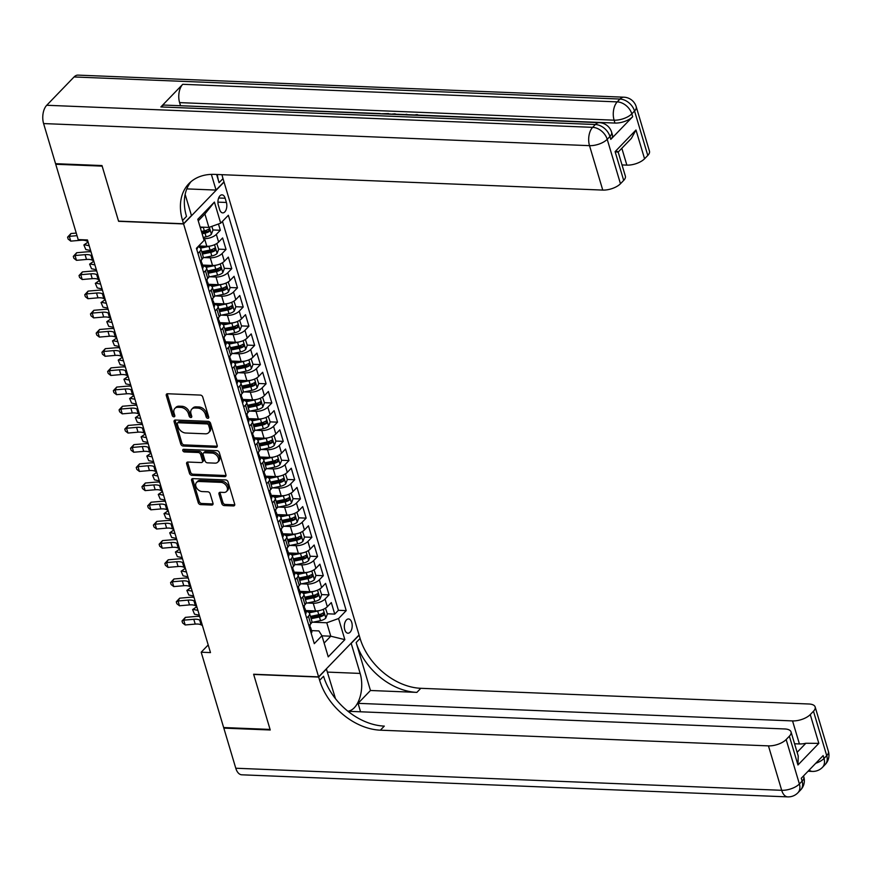 <?xml version="1.0" encoding="UTF-8"?>
<svg xmlns="http://www.w3.org/2000/svg" width="872" height="872" viewBox="0 0 872 872"><rect width="100%" height="100%" fill="white"/><g stroke="black" fill="none" stroke-linecap="round" stroke-linejoin="round"><path stroke-width="1.31" d="M207.83 418.32A1.537 1.09 -136 0 0 208.713 417.056L202.751 397.043A2.191 1.548 -136 0 0 200.364 395.081L167.555 393.752A2.191 1.548 -136 0 0 166.541 394.122A2.191 1.548 -136 0 0 166.301 395.561L172.264 415.584A1.537 1.09 -136 0 0 174.814 415.682L174.04 413.088A6.998 4.96 -136 0 1 174.836 408.467A6.998 4.96 -136 0 1 178.084 407.3L180.809 407.409A6.998 4.96 -136 0 1 188.439 413.677L189.213 416.271A1.537 1.09 -136 0 0 191.764 416.369L190.99 413.775A6.998 4.96 -136 0 1 191.786 409.153A6.998 4.96 -136 0 1 195.034 407.987L197.759 408.096A6.998 4.96 -136 0 1 205.389 414.363L206.163 416.947A1.537 1.09 -136 0 0 207.83 418.32M351.754 622.466A7.139 3.946 92.3 0 0 348.538 618.957A7.139 3.946 92.3 0 0 344.952 622.477A7.139 3.946 92.3 0 0 344.756 629.704A7.139 3.946 92.3 0 0 347.961 633.214A7.139 3.946 92.3 0 0 351.558 629.693A7.139 3.946 92.3 0 0 351.754 622.466M221.826 503.613A2.191 1.548 -136 0 0 224.213 505.575L233.413 505.945A2.191 1.548 -136 0 0 234.426 505.586A2.191 1.548 -136 0 0 234.677 504.136L228.05 481.9A2.191 1.548 -136 0 0 225.663 479.949L192.854 478.619A2.191 1.548 -136 0 0 191.84 478.979A2.191 1.548 -136 0 0 191.6 480.428L198.227 502.664A2.191 1.548 -136 0 0 200.604 504.615L211.722 505.062A2.191 1.548 -136 0 0 212.735 504.703A2.191 1.548 -136 0 0 212.986 503.253L210.152 493.748A2.191 1.548 -136 0 0 207.765 491.786L202.25 491.568A5.853 4.142 -136 0 1 196.647 488.004A5.853 4.142 -136 0 1 196.538 482.456A5.853 4.142 -136 0 1 199.252 481.486L220.845 482.358A5.853 4.142 -136 0 1 226.458 485.922A5.853 4.142 -136 0 1 226.556 491.459A5.853 4.142 -136 0 1 223.853 492.44L220.256 492.288A2.191 1.548 -136 0 0 219.243 492.658A2.191 1.548 -136 0 0 218.992 494.097L221.826 503.613L222.916 502.479A2.191 1.548 -136 0 0 225.303 504.441L234.503 504.812A2.191 1.548 -136 0 0 234.753 504.801M253.621 674.241L270.069 729.417L223.646 727.542L201.192 652.212L210.479 652.594L87.473 239.964L78.186 239.593L55.732 164.263L102.155 166.138L118.603 221.314L183.589 223.941L318.607 676.868L253.621 674.241M215.951 447.358A2.191 1.548 -136 0 0 216.965 446.998A2.191 1.548 -136 0 0 217.215 445.548L210.588 423.323A2.191 1.548 -136 0 0 208.201 421.361L175.392 420.032A2.191 1.548 -136 0 0 174.378 420.402A2.191 1.548 -136 0 0 174.128 421.841L180.755 444.077A2.191 1.548 -136 0 0 183.142 446.028L215.951 447.358L217.041 446.224A2.191 1.548 -136 0 0 217.292 446.213M219.319 452.612L225.946 474.837A2.191 1.548 -136 0 1 225.695 476.286A2.191 1.548 -136 0 1 224.682 476.646L191.873 475.327A2.191 1.548 -136 0 1 189.486 473.365L186.652 463.85A2.191 1.548 -136 0 1 186.902 462.411A2.191 1.548 -136 0 1 187.916 462.04L201.225 462.585A2.191 1.548 -136 0 0 202.239 462.215A2.191 1.548 -136 0 0 202.478 460.776L200.604 454.465A2.191 1.548 -136 0 0 198.216 452.503L184.363 451.947A1.537 1.09 -136 0 1 183.578 449.309L216.932 450.65A2.191 1.548 -136 0 1 219.319 452.612M327.349 613.79L334.75 614.095L331.316 602.574L327.327 606.705L325.038 599.031A8.916 3.924 163.4 0 1 313.244 603.261L307.217 603.01M321.626 594.595L329.027 594.9L325.605 583.39L321.605 587.521L319.326 579.836A8.916 3.924 163.4 0 1 307.522 584.066L301.494 583.826M315.904 575.411L323.316 575.705L319.882 564.195L315.893 568.326L313.604 560.652A8.916 3.924 163.4 0 1 301.799 564.871L295.772 564.631M310.181 556.216L317.593 556.521L314.16 545L310.17 549.131L307.881 541.458A8.916 3.924 163.4 0 1 296.077 545.687L290.049 545.436M304.459 537.021L311.871 537.326L308.437 525.805L304.448 529.936L302.159 522.263A8.916 3.924 163.4 0 1 290.354 526.492L284.327 526.252M298.736 517.837L306.148 518.132L302.715 506.621L298.725 510.752L296.436 503.068A8.916 3.924 163.4 0 1 284.632 507.297L278.604 507.057M293.025 498.642L300.426 498.937L296.992 487.426L293.003 491.557L290.714 483.884A8.916 3.924 163.4 0 1 278.909 488.113L272.882 487.862M287.302 479.447L294.703 479.753L291.27 468.231L287.28 472.362L284.991 464.689A8.916 3.924 163.4 0 1 273.198 468.918L267.159 468.667M281.58 460.253L288.981 460.558L285.547 449.047L281.558 453.178L279.269 445.494A8.916 3.924 163.4 0 1 267.475 449.723L261.437 449.483M275.857 441.069L283.258 441.363L279.825 429.852L275.835 433.983L273.546 426.31A8.916 3.924 163.4 0 1 261.753 430.528L255.714 430.288M270.135 421.874L277.536 422.168L274.113 410.658L270.113 414.789L267.824 407.115A8.916 3.924 163.4 0 1 256.03 411.344L250.002 411.094M264.412 402.679L271.824 402.984L268.391 391.463L264.401 395.594L262.112 387.92A8.916 3.924 163.4 0 1 250.308 392.149L244.28 391.91M258.69 383.495L266.102 383.789L262.668 372.279L258.679 376.41L256.39 368.725A8.916 3.924 163.4 0 1 244.585 372.954L238.557 372.715M252.967 364.3L260.379 364.594L256.946 353.084L252.956 357.215L250.667 349.541A8.916 3.924 163.4 0 1 238.863 353.77L232.835 353.52M247.245 345.105L254.657 345.41L251.223 333.889L247.234 338.02L244.945 330.346A8.916 3.924 163.4 0 1 233.14 334.576L227.112 334.325M241.533 325.91L248.934 326.215L245.501 314.694L241.511 318.836L239.222 311.151A8.916 3.924 163.4 0 1 227.418 315.381L221.39 315.141M235.811 306.726L243.212 307.02L239.778 295.51L235.789 299.641L233.5 291.967A8.916 3.924 163.4 0 1 221.706 296.186L215.667 295.946M230.088 287.531L237.489 287.825L234.056 276.315L230.066 280.446L227.777 272.773A8.916 3.924 163.4 0 1 215.984 277.002L209.945 276.751M224.366 268.336L231.767 268.641L228.333 257.12L224.344 261.251L222.055 253.578A8.916 3.924 163.4 0 1 210.261 257.807L204.222 257.567M218.643 249.152L226.044 249.447L222.611 237.936L218.621 242.067A8.916 3.924 163.4 0 1 206.828 246.296L198.707 245.959M327.327 606.705A8.916 3.924 -16.6 0 1 315.533 610.934L305.582 610.531M321.605 587.521A8.916 3.924 -16.6 0 1 309.811 591.739L299.859 591.336M315.893 568.326A8.916 3.924 -16.6 0 1 304.088 572.555L294.137 572.152M310.17 549.131A8.916 3.924 -16.6 0 1 298.366 553.36L288.414 552.957M304.448 529.936A8.916 3.924 -16.6 0 1 292.643 534.165L282.692 533.762M298.725 510.752A8.916 3.924 -16.6 0 1 286.921 514.981L276.969 514.578M293.003 491.557A8.916 3.924 -16.6 0 1 281.198 495.787L271.247 495.383M287.28 472.362A8.916 3.924 -16.6 0 1 275.487 476.592L265.524 476.188M281.558 453.178A8.916 3.924 -16.6 0 1 269.764 457.397L259.802 456.993M275.835 433.983A8.916 3.924 -16.6 0 1 264.042 438.213L254.079 437.809M270.113 414.789A8.916 3.924 -16.6 0 1 258.319 419.018L248.367 418.615M264.401 395.594A8.916 3.924 -16.6 0 1 252.597 399.823L242.645 399.42M258.679 376.41A8.916 3.924 -16.6 0 1 246.874 380.639L236.922 380.236M252.956 357.215A8.916 3.924 -16.6 0 1 241.152 361.444L231.2 361.041M247.234 338.02A8.916 3.924 -16.6 0 1 235.429 342.249L225.477 341.846M241.511 318.836A8.916 3.924 -16.6 0 1 229.707 323.054L219.755 322.651M235.789 299.641A8.916 3.924 -16.6 0 1 223.995 303.87L214.032 303.467M230.066 280.446A8.916 3.924 -16.6 0 1 218.273 284.675L208.31 284.272M224.344 261.251A8.916 3.924 -16.6 0 1 212.55 265.48L202.587 265.077M218.36 205.269L219.624 209.487A6.911 3.815 92.3 0 0 222.731 212.888A6.911 3.815 92.3 0 0 226.208 209.465A6.911 3.815 92.3 0 0 226.404 202.468L225.14 198.249A6.911 3.815 92.3 0 0 222.033 194.848A6.911 3.815 92.3 0 0 218.556 198.26A6.911 3.815 92.3 0 0 218.36 205.269M183.589 223.941L224.039 182.063L359.057 634.99L318.607 676.868M334.75 614.095L338.412 610.302L346.217 610.618L228.355 215.264L220.703 223.188L208.899 227.418L200.113 227.058M346.217 610.618L338.565 618.542L344.854 639.645L328.243 656.856L321.942 635.743L314.291 643.667L196.429 248.313L204.092 240.389L197.791 219.286L214.414 202.075L220.703 223.188M212.921 229.957L220.333 230.252L216.332 234.383A8.916 3.924 163.4 0 1 204.539 238.612L203.547 238.579M197.824 246.874A8.916 3.924 163.4 0 1 200.843 248.749L203.132 256.423A8.916 3.924 163.4 0 1 202.01 259.267L200.244 261.099M200.843 248.749A8.916 3.924 163.4 0 1 199.721 251.594L197.955 253.425M308.95 625.747L310.715 623.916A8.916 3.924 -16.6 0 0 311.838 621.071L309.549 613.387A8.916 3.924 163.4 0 1 308.426 616.242L306.661 618.063M303.227 606.552L304.993 604.721A8.916 3.924 -16.6 0 0 306.116 601.876L303.827 594.203A8.916 3.924 163.4 0 1 302.704 597.048L300.938 598.879M297.505 587.357L299.27 585.526A8.916 3.924 -16.6 0 0 300.393 582.681L298.104 575.008A8.916 3.924 163.4 0 1 296.981 577.853L295.216 579.684M291.782 568.163L293.548 566.342A8.916 3.924 -16.6 0 0 294.671 563.486L292.382 555.813A8.916 3.924 163.4 0 1 291.259 558.658L289.493 560.489M286.06 548.979L287.825 547.147A8.916 3.924 -16.6 0 0 288.948 544.302L286.659 536.618A8.916 3.924 163.4 0 1 285.536 539.474L283.771 541.294M280.348 529.784L282.103 527.952A8.916 3.924 -16.6 0 0 283.226 525.108L280.937 517.434A8.916 3.924 163.4 0 1 279.814 520.279L278.059 522.11M274.625 510.589L276.391 508.768A8.916 3.924 -16.6 0 0 277.503 505.913L275.214 498.239A8.916 3.924 163.4 0 1 274.102 501.084L272.337 502.915M268.903 491.394L270.669 489.574A8.916 3.924 -16.6 0 0 271.781 486.729L269.492 479.044A8.916 3.924 163.4 0 1 268.38 481.9L266.614 483.72M263.18 472.21L264.946 470.379A8.916 3.924 -16.6 0 0 266.058 467.534L263.769 459.86A8.916 3.924 163.4 0 1 262.657 462.705L260.892 464.525M257.458 453.015L259.224 451.184A8.916 3.924 -16.6 0 0 260.346 448.339L258.058 440.665A8.916 3.924 163.4 0 1 256.935 443.51L255.169 445.341M251.736 433.82L253.501 432A8.916 3.924 -16.6 0 0 254.624 429.144L252.335 421.47A8.916 3.924 163.4 0 1 251.212 424.315L249.447 426.146M246.013 414.636L247.779 412.805A8.916 3.924 -16.6 0 0 248.901 409.96L246.613 402.275A8.916 3.924 163.4 0 1 245.49 405.131L243.724 406.952M240.291 395.441L242.056 393.61A8.916 3.924 -16.6 0 0 243.179 390.765L240.89 383.091A8.916 3.924 163.4 0 1 239.767 385.936L238.002 387.768M234.568 376.246L236.334 374.426A8.916 3.924 -16.6 0 0 237.457 371.57L235.168 363.897A8.916 3.924 163.4 0 1 234.045 366.741L232.279 368.573M228.846 357.051L230.611 355.231A8.916 3.924 -16.6 0 0 231.734 352.386L229.445 344.702A8.916 3.924 163.4 0 1 228.322 347.557L226.567 349.378M223.134 337.867L224.9 336.036A8.916 3.924 -16.6 0 0 226.012 333.191L223.723 325.518A8.916 3.924 163.4 0 1 222.611 328.363L220.845 330.183M217.411 318.672L219.177 316.841A8.916 3.924 -16.6 0 0 220.289 313.996L218 306.323A8.916 3.924 163.4 0 1 216.888 309.168L215.122 310.999M211.689 299.478L213.455 297.657A8.916 3.924 -16.6 0 0 214.567 294.801L212.278 287.128A8.916 3.924 163.4 0 1 211.166 289.973L209.4 291.804M205.966 280.293L207.732 278.462A8.916 3.924 -16.6 0 0 208.844 275.617L206.566 267.933A8.916 3.924 163.4 0 1 205.443 270.789L203.677 272.609M226.044 249.447L222.055 253.578M231.767 268.641L227.777 272.773M237.489 287.825L233.5 291.967M243.212 307.02L239.222 311.151M248.934 326.215L244.945 330.346M254.657 345.41L250.667 349.541M260.379 364.594L256.39 368.725M266.102 383.789L262.112 387.92M271.824 402.984L267.824 407.115M277.536 422.168L273.546 426.31M283.258 441.363L279.269 445.494M288.981 460.558L284.991 464.689M294.703 479.753L290.714 483.884M300.426 498.937L296.436 503.068M306.148 518.132L302.159 522.263M311.871 537.326L307.881 541.458M317.593 556.521L313.604 560.652M323.316 575.705L319.326 579.836M329.027 594.9L325.038 599.031M338.412 610.302L222.469 221.357M220.333 230.252L218.458 223.995M321.975 635.841L330.771 636.2L326.76 622.772L312.928 622.205M208.899 227.418L204.898 213.978L198.26 220.856M56.255 163.718L55.732 164.263M208.201 644.953L201.192 652.212M324.133 643.078L330.771 636.2L344.854 639.645M311.566 630.62L318.89 630.914L321.942 635.743M202.86 265.982A8.916 3.924 163.4 0 1 206.566 267.933M208.582 285.177A8.916 3.924 163.4 0 1 212.278 287.128M214.305 304.372A8.916 3.924 163.4 0 1 218 306.323M220.027 323.567A8.916 3.924 163.4 0 1 223.723 325.518M225.75 342.75A8.916 3.924 163.4 0 1 229.445 344.702M231.472 361.945A8.916 3.924 163.4 0 1 235.168 363.897M237.195 381.14A8.916 3.924 163.4 0 1 240.89 383.091M242.907 400.324A8.916 3.924 163.4 0 1 246.613 402.275M248.629 419.519A8.916 3.924 163.4 0 1 252.335 421.47M254.352 438.714A8.916 3.924 163.4 0 1 258.058 440.665M260.074 457.909A8.916 3.924 163.4 0 1 263.769 459.86M265.797 477.093A8.916 3.924 163.4 0 1 269.492 479.044M271.519 496.288A8.916 3.924 163.4 0 1 275.214 498.239M277.242 515.483A8.916 3.924 163.4 0 1 280.937 517.434M282.964 534.667A8.916 3.924 163.4 0 1 286.659 536.618M288.687 553.862A8.916 3.924 163.4 0 1 292.382 555.813M294.398 573.057A8.916 3.924 163.4 0 1 298.104 575.008M300.121 592.252A8.916 3.924 163.4 0 1 303.827 594.203M305.843 611.436A8.916 3.924 163.4 0 1 309.549 613.387M326.76 622.772L338.565 618.542M204.898 213.978L214.414 202.075M208.746 417.165A1.537 1.09 -136 0 1 207.253 415.824L206.49 413.23A6.998 4.96 -136 0 0 198.86 406.962L197.759 408.096M191.786 409.153L192.886 408.02A6.998 4.96 -136 0 1 196.124 406.853L198.86 406.962M174.836 408.467L175.937 407.333A6.998 4.96 -136 0 1 179.174 406.167L181.91 406.276A6.998 4.96 -136 0 1 189.54 412.543L190.303 415.137A1.537 1.09 -136 0 0 191.796 416.489M167.315 393.763A2.191 1.548 -136 0 0 167.391 394.438L173.354 414.451A1.537 1.09 -136 0 0 174.847 415.802M175.141 420.042A2.191 1.548 -136 0 0 175.228 420.707L181.856 442.943A2.191 1.548 -136 0 0 184.232 444.894L217.041 446.224M208.648 425.285A1.537 1.09 -136 0 0 206.98 423.912L178.182 422.757A1.537 1.09 -136 0 0 177.299 424.021L178.117 426.746A6.998 4.96 -136 0 0 185.747 433.013L205.432 433.809A6.998 4.96 -136 0 0 208.67 432.643A6.998 4.96 -136 0 0 209.465 428.021L208.648 425.285L209.738 424.152A1.537 1.09 -136 0 0 208.07 422.789L206.98 423.912M177.474 423.007L178.564 421.874A1.537 1.09 -136 0 1 179.272 421.623L208.07 422.789M208.67 432.643L209.76 431.52A6.998 4.96 -136 0 0 210.555 426.888L209.465 428.021M209.738 424.152L210.555 426.888M187.665 462.051A2.191 1.548 -136 0 0 187.753 462.716L190.587 472.232A2.191 1.548 -136 0 0 192.963 474.194L225.772 475.523A2.191 1.548 -136 0 0 226.022 475.513M202.239 462.215L203.329 461.081A2.191 1.548 -136 0 0 203.579 459.642L201.694 453.331A2.191 1.548 -136 0 0 199.306 451.369L185.453 450.813L184.363 451.947M183.752 449.309A1.537 1.09 -136 0 0 185.453 450.813M215.024 463.141A5.853 4.142 -136 0 0 217.738 462.171A5.853 4.142 -136 0 0 217.629 456.623A5.853 4.142 -136 0 0 212.027 453.058L204.419 452.753A2.191 1.548 -136 0 0 203.405 453.113A2.191 1.548 -136 0 0 203.154 454.563L205.029 460.874A2.191 1.548 -136 0 0 207.416 462.836L215.024 463.141M217.738 462.171L218.828 461.037A5.853 4.142 -136 0 0 218.73 455.489A5.853 4.142 -136 0 0 213.117 451.925L212.027 453.058M203.405 453.113L204.495 451.99A2.191 1.548 -136 0 1 205.509 451.62L213.117 451.925M220.006 492.298A2.191 1.548 -136 0 0 220.082 492.974L222.916 502.479M226.556 491.459L227.657 490.337A5.853 4.142 -136 0 0 227.548 484.788A5.853 4.142 -136 0 0 221.935 481.224L220.845 482.358M196.538 482.456L197.628 481.322A5.853 4.142 -136 0 1 200.342 480.352L221.935 481.224M192.614 478.63A2.191 1.548 -136 0 0 192.69 479.295L199.317 501.531A2.191 1.548 -136 0 0 201.705 503.482L212.823 503.94A2.191 1.548 -136 0 0 213.062 503.929M203.361 227.189A5.908 2.594 163.4 0 1 203.252 227.21L200.331 227.81M211.852 226.36L212.964 230.11L211.351 234.296A5.908 2.594 163.4 0 1 206.108 236.813L203.198 237.413M202.108 233.761L205.018 233.162A5.908 2.594 -16.6 0 0 209.215 231.494L208.528 229.183A5.908 2.594 163.4 0 1 204.331 230.862L201.421 231.462M209.215 231.494L206.544 231.385A3.008 1.319 163.4 0 1 205.203 231.799L201.737 232.519M209.073 229.009L208.528 229.183M196.756 249.403A5.908 2.594 -16.6 0 0 197.388 247.637L197.323 247.397M87.985 241.697L86.677 241.021A11.151 4.894 -16.6 0 0 80.802 240.258L70.763 241.13L69.335 236.334L67.58 237.162L70.959 233.533L76.246 233.075M77.019 235.669L69.335 236.334L70.959 233.533M70.763 241.13L68.147 239.081L67.58 237.162M610.803 139.367L609.942 136.479A13.374 5.875 -16.6 0 0 611.621 132.217L612.482 135.095A13.374 5.875 163.4 0 1 610.803 139.367L632.669 116.728A13.374 5.875 163.4 0 1 614.967 123.061L614.106 120.183L179.61 102.613A13.374 7.39 -87.7 0 1 182.739 84.301L160.873 106.94A13.374 7.39 -87.7 0 1 164.841 105.098L599.347 122.669A13.374 7.39 92.3 0 0 595.369 124.522L160.873 106.94M180.242 105.719L380.356 113.578M388.629 113.905L390.634 113.992M397.425 114.265L404.466 114.548M406.864 114.646L413.96 114.93M419.127 115.148L614.967 123.061M101.98 165.56L118.538 221.128L183.534 223.755L182.564 220.485A55.732 39.48 44 0 1 188.886 183.654A55.732 39.48 44 0 1 214.675 174.389L602.759 190.085L589.516 145.657L43.6 123.573L55.557 163.685L101.98 165.56M186.826 188.897L216.049 190.074L211.373 174.378M216.049 190.074L223.984 181.867L223.003 178.607A55.732 39.48 44 0 1 221.989 174.683M216.627 174.465L219.068 182.684A55.732 39.48 44 0 1 217.313 174.498M183.534 223.755L191.459 215.548L185.147 194.391M616.929 151.27C618.967 152.251 618.357 152.36 615.098 151.619L635.982 129.993L644.561 158.78L647.787 155.445L634.543 111.017L631.808 113.84L632.669 116.728M644.561 158.78A13.374 5.875 163.4 0 1 626.859 165.124L621.834 148.273M622.019 164.928L626.859 165.124M182.739 84.301L617.234 101.882L619.97 99.048A13.374 9.472 -136 0 1 634.543 111.017A13.374 5.875 -16.6 0 0 636.222 106.744L649.466 151.172A13.374 5.875 163.4 0 1 647.787 155.445M43.6 123.573A13.374 7.39 -87.7 0 1 46.728 105.272L74.055 76.965A13.374 7.39 -87.7 0 1 78.033 75.123L623.938 97.195A13.374 7.39 92.3 0 0 619.97 99.048L74.055 76.965M635.982 129.993L631.383 138.386L618.172 152.066L625.366 176.133A13.374 5.875 163.4 0 1 623.687 180.406L615.098 151.619M46.728 105.272L592.644 127.345L595.369 124.522A13.374 9.472 -136 0 1 609.942 136.479L607.217 139.313L620.461 183.741L623.687 180.406M620.461 183.741A13.374 5.875 163.4 0 1 602.759 190.085M180.46 105.49L179.61 102.613M182.564 220.485L186.499 216.42A55.732 39.48 44 0 1 190.957 181.714M380.138 113.796L388.52 113.567L388.694 114.145M388.52 113.567L387.986 114.123M390.416 114.221L394.765 113.818L397.785 114.548M404.096 114.766L406.766 114.297L406.592 114.875M406.766 114.297L406.941 114.886M413.186 115.137L417.023 114.624L419.388 115.387M828.4 751.392A13.374 13.374 0 0 1 825.206 764.504A13.374 9.472 -136 0 0 826.721 755.664L813.478 711.236A13.374 5.875 -16.6 0 0 815.157 706.963L828.4 751.392A13.374 5.875 163.4 0 1 826.721 755.664L823.986 758.498L823.135 755.621L801.27 778.26L802.12 781.138L799.395 783.972A13.374 5.875 163.4 0 1 781.694 790.304L768.45 745.876A13.374 5.875 -16.6 0 0 786.152 739.543L799.395 783.972A13.374 9.472 44 0 1 797.869 792.812A13.374 13.374 0 0 1 787.71 796.877A13.374 7.39 92.3 0 1 781.694 790.304L235.778 768.232L223.821 728.12L270.244 729.995L253.676 674.438L318.672 677.064L319.643 680.324A55.732 39.48 -136 0 0 380.366 730.18L768.45 745.876M347.863 711.192A25.081 13.854 92.3 0 0 360.147 673.424L351.187 643.383L359.122 635.176L360.092 638.446A55.732 39.48 -136 0 0 420.816 688.302L808.9 703.998A13.374 5.875 -16.6 0 1 815.157 706.963M326.357 668.846L335.491 698.701M326.597 668.857L318.672 677.064M797.128 752.318L805.87 743.26L818.83 743.369L797.956 764.984L789.367 736.197A13.374 5.875 -16.6 0 0 791.046 731.924A13.374 5.875 -16.6 0 0 784.789 728.959L350.293 711.378L349.345 712.359M360.572 711.803L358.054 703.344L792.55 720.915A13.374 5.875 -16.6 0 0 810.252 714.582L818.83 743.369M370.458 690.493L356.158 642.522A55.732 39.48 -136 0 0 416.881 692.379L370.458 690.493L358.054 703.344M789.367 736.197L786.152 739.543M787.71 796.877L241.795 774.805A13.374 7.39 -87.7 0 1 235.778 768.232M224.355 727.575L223.821 728.12M813.478 711.236L810.252 714.582M805.87 743.26A13.374 5.875 163.4 0 1 799.417 743.947L792.55 720.915M794.577 743.751L799.417 743.947M319.643 680.324L323.577 676.247A55.732 39.48 -136 0 0 384.301 726.104L380.366 730.18M797.956 764.984L798.229 756.013L791.046 731.924M210.686 245.937A5.908 2.594 163.4 0 1 208.975 246.405L200.516 248.139M203.71 246.166L198.947 247.147M216.768 243.539L218.687 249.305L217.074 253.49A5.908 2.594 163.4 0 1 211.831 255.997L203.013 257.807M202.424 254.057L210.741 252.357A5.908 2.594 -16.6 0 0 214.937 250.678L214.25 248.378A5.908 2.594 163.4 0 1 210.054 250.057L201.737 251.757M214.937 250.678L212.267 250.569A3.008 1.319 163.4 0 1 210.926 250.994L202.053 252.815M214.795 248.204L214.25 248.378M83.886 244.945L85.816 249.545L83.886 244.945L88.083 242.035L84.388 244.749L89.195 245.74M85.816 249.545L90.623 250.537M216.409 265.121A5.908 2.594 163.4 0 1 214.686 265.6L206.239 267.333M209.433 265.361L204.669 266.331M222.491 262.734L224.409 268.5L222.796 272.674A5.908 2.594 163.4 0 1 217.553 275.192L208.735 277.002M208.146 273.252L216.463 271.552A5.908 2.594 -16.6 0 0 220.66 269.873L219.973 267.573A5.908 2.594 163.4 0 1 215.776 269.241L207.46 270.952M220.66 269.873L217.989 269.764A3.008 1.319 163.4 0 1 216.648 270.189L207.776 272.01M220.518 267.388L219.973 267.573M89.609 264.14L91.538 268.74L89.609 264.14L93.805 261.219L90.11 263.944L94.917 264.935M91.538 268.74L96.345 269.731M222.12 284.316A5.908 2.594 163.4 0 1 220.409 284.784L211.961 286.528M215.155 284.545L210.392 285.526M228.213 281.918L230.132 287.684L228.519 291.869A5.908 2.594 163.4 0 1 223.276 294.387L214.458 296.197M213.869 292.447L222.186 290.736A5.908 2.594 -16.6 0 0 226.382 289.068L225.695 286.757A5.908 2.594 163.4 0 1 221.499 288.436L213.182 290.147M226.382 289.068L223.712 288.959A3.008 1.319 163.4 0 1 222.371 289.384L213.498 291.204M226.24 286.583L225.695 286.757M95.331 283.335L97.261 287.923L95.331 283.335L99.528 280.413L95.833 283.127L100.64 284.13M97.261 287.923L102.068 288.926M227.843 303.511A5.908 2.594 163.4 0 1 226.131 303.979L217.684 305.712M220.878 303.739L216.114 304.72M233.936 301.113L235.854 306.879L234.241 311.064A5.908 2.594 163.4 0 1 228.998 313.582L220.18 315.392M219.591 311.642L227.908 309.931A5.908 2.594 -16.6 0 0 232.105 308.252L231.418 305.952A5.908 2.594 163.4 0 1 227.221 307.631L218.905 309.331M232.105 308.252L229.434 308.143A3.008 1.319 163.4 0 1 228.093 308.568L219.221 310.388M231.963 305.778L231.418 305.952M101.054 302.53L102.983 307.118L101.054 302.53L105.25 299.608L101.555 302.322L106.351 303.314M102.983 307.118L107.79 308.11M202.478 268.598A5.908 2.594 -16.6 0 0 203.111 266.821L202.021 263.18A5.908 2.594 -16.6 0 0 201.16 262.276L201.116 262.254M201.127 260.183L201.334 260.881A5.908 2.594 163.4 0 1 201.247 261.851L201.933 264.151A5.908 2.594 -16.6 0 0 202.021 263.18M93.707 260.892L92.399 260.216A11.151 4.894 -16.6 0 0 86.513 259.453L76.485 260.325L75.046 255.529L73.303 256.357L76.681 252.727L86.72 251.855A16.721 7.347 163.4 0 1 91.004 251.834M92.279 256.096L90.971 255.42A11.151 4.894 -16.6 0 0 85.085 254.657L75.046 255.529L76.681 252.727M76.485 260.325L73.869 258.276L73.303 256.357M208.201 287.793A5.908 2.594 -16.6 0 0 208.833 286.016L207.743 282.375A5.908 2.594 -16.6 0 0 206.882 281.471L206.838 281.449M206.849 279.367L207.056 280.065A5.908 2.594 163.4 0 1 206.969 281.046L207.656 283.346A5.908 2.594 -16.6 0 0 207.743 282.375M99.43 280.086L98.122 279.411A11.151 4.894 -16.6 0 0 92.236 278.648L82.208 279.52L80.769 274.713L79.025 275.552L82.404 271.911L92.443 271.039A16.721 7.347 163.4 0 1 96.727 271.018M98.002 275.29L96.694 274.604A11.151 4.894 -16.6 0 0 90.808 273.841L80.769 274.713L82.404 271.911M82.208 279.52L79.592 277.47L79.025 275.552M213.923 306.977A5.908 2.594 -16.6 0 0 214.556 305.211L213.466 301.559A5.908 2.594 -16.6 0 0 212.605 300.666L212.561 300.644M212.572 298.562L212.779 299.26A5.908 2.594 163.4 0 1 212.681 300.23L213.368 302.54A5.908 2.594 -16.6 0 0 213.466 301.559M105.152 299.281L103.844 298.595A11.151 4.894 -16.6 0 0 97.958 297.832L87.919 298.704L86.492 293.908L84.748 294.736L88.127 291.106L98.165 290.234A16.721 7.347 163.4 0 1 102.449 290.213M103.724 294.474L102.416 293.799A11.151 4.894 -16.6 0 0 96.53 293.036L86.492 293.908L88.127 291.106M87.919 298.704L85.314 296.654L84.748 294.736M219.646 326.172A5.908 2.594 -16.6 0 0 220.278 324.406L219.188 320.754A5.908 2.594 -16.6 0 0 218.327 319.85L218.283 319.828M218.294 317.757L218.501 318.454A5.908 2.594 163.4 0 1 218.403 319.425L219.09 321.724A5.908 2.594 -16.6 0 0 219.188 320.754M110.875 318.465L109.567 317.79A11.151 4.894 -16.6 0 0 103.681 317.027L93.642 317.899L92.214 313.103L90.47 313.931L93.849 310.301L103.888 309.429A16.721 7.347 163.4 0 1 108.172 309.407M109.447 313.669L108.139 312.993A11.151 4.894 -16.6 0 0 102.253 312.231L92.214 313.103L93.849 310.301M93.642 317.899L91.037 315.849L90.47 313.931M233.565 322.695A5.908 2.594 163.4 0 1 231.854 323.174L223.406 324.907M226.589 322.934L221.837 323.904M239.658 320.307L241.577 326.074L239.964 330.259A5.908 2.594 163.4 0 1 234.721 332.766L225.903 334.576M225.314 330.826L233.631 329.125A5.908 2.594 -16.6 0 0 237.827 327.447L237.14 325.147A5.908 2.594 163.4 0 1 232.944 326.815L224.627 328.526M237.827 327.447L235.157 327.338A3.008 1.319 163.4 0 1 233.816 327.763L224.943 329.583M237.685 324.962L237.14 325.147M106.776 321.714L108.706 326.313L106.776 321.714L110.973 318.792L107.278 321.517L112.074 322.509M108.706 326.313L113.513 327.305M225.368 345.367A5.908 2.594 -16.6 0 0 226.001 343.59L224.911 339.949A5.908 2.594 -16.6 0 0 224.05 339.045L224.006 339.023M224.017 336.952L224.224 337.638A5.908 2.594 163.4 0 1 224.126 338.619L224.813 340.919A5.908 2.594 -16.6 0 0 224.911 339.949M116.597 337.66L115.289 336.984A11.151 4.894 -16.6 0 0 109.403 336.221L99.364 337.093L97.936 332.297L96.182 333.126L99.572 329.496L109.61 328.624A16.721 7.347 163.4 0 1 113.894 328.591M115.159 332.864L113.861 332.188A11.151 4.894 -16.6 0 0 107.975 331.425L97.936 332.297L99.572 329.496M99.364 337.093L96.759 335.044L96.182 333.126M239.288 341.889A5.908 2.594 163.4 0 1 237.576 342.369L229.129 344.102M232.312 342.129L227.559 343.099M245.381 339.502L247.299 345.268L245.686 349.443A5.908 2.594 163.4 0 1 240.432 351.961L231.625 353.77M231.036 350.021L239.353 348.31A5.908 2.594 -16.6 0 0 243.55 346.642L242.863 344.342A5.908 2.594 163.4 0 1 238.666 346.01L230.35 347.721M243.55 346.642L240.868 346.533A3.008 1.319 163.4 0 1 239.538 346.958L230.655 348.778M243.408 344.157L242.863 344.342M112.499 340.908L114.428 345.508L112.499 340.908L116.695 337.987L113 340.701L117.796 341.704M114.428 345.508L119.224 346.5M231.091 364.55A5.908 2.594 -16.6 0 0 231.723 362.785L230.633 359.133A5.908 2.594 -16.6 0 0 229.772 358.239L229.728 358.218M229.739 356.136L229.946 356.833A5.908 2.594 163.4 0 1 229.848 357.803L230.535 360.114A5.908 2.594 -16.6 0 0 230.633 359.133M122.32 356.855L121.012 356.168A11.151 4.894 -16.6 0 0 115.126 355.405L105.087 356.277L103.659 351.481L101.904 352.31L105.294 348.68L115.333 347.808A16.721 7.347 163.4 0 1 119.617 347.786M120.881 352.059L119.584 351.372A11.151 4.894 -16.6 0 0 113.698 350.609L103.659 351.481L105.294 348.68M105.087 356.277L102.482 354.239L101.904 352.31M245.01 361.084A5.908 2.594 163.4 0 1 243.299 361.553L234.851 363.286M238.034 361.313L233.271 362.294M251.103 358.686L253.022 364.452L251.398 368.638A5.908 2.594 163.4 0 1 246.155 371.156L237.348 372.965M236.748 369.216L245.076 367.504A5.908 2.594 -16.6 0 0 249.261 365.837L248.575 363.526A5.908 2.594 163.4 0 1 244.389 365.205L236.061 366.916M249.261 365.837L246.591 365.728A3.008 1.319 163.4 0 1 245.261 366.153L236.377 367.973M249.12 363.352L248.575 363.526M118.221 360.103L120.151 364.692L118.221 360.103L122.418 357.182L118.712 359.896L123.519 360.888M120.151 364.692L124.947 365.695M236.803 383.745A5.908 2.594 -16.6 0 0 237.446 381.98L236.356 378.328A5.908 2.594 -16.6 0 0 235.495 377.423L235.451 377.402M235.462 375.331L235.669 376.028A5.908 2.594 163.4 0 1 235.571 376.998L236.258 379.298A5.908 2.594 -16.6 0 0 236.356 378.328M128.031 376.05L126.734 375.363A11.151 4.894 -16.6 0 0 120.848 374.6L110.809 375.472L109.382 370.676L107.627 371.505L111.017 367.875L121.044 367.003A16.721 7.347 163.4 0 1 125.339 366.981M126.604 371.243L125.296 370.567A11.151 4.894 -16.6 0 0 119.42 369.804L109.382 370.676L111.017 367.875M110.809 375.472L108.204 373.423L107.627 371.505M250.733 380.279A5.908 2.594 163.4 0 1 249.021 380.748L240.574 382.481M243.757 380.508L238.993 381.489M256.815 377.881L258.733 383.647L257.12 387.833A5.908 2.594 163.4 0 1 251.877 390.34L243.07 392.149M242.471 388.411L250.798 386.699A5.908 2.594 -16.6 0 0 254.984 385.021L254.297 382.721A5.908 2.594 163.4 0 1 250.111 384.399L241.784 386.1M254.984 385.021L252.313 384.912A3.008 1.319 163.4 0 1 250.983 385.337L242.1 387.157M254.842 382.546L254.297 382.721M123.933 379.287L125.873 383.887L123.933 379.287L128.13 376.377L124.434 379.091L129.241 380.083M125.873 383.887L130.669 384.879M242.525 402.94A5.908 2.594 -16.6 0 0 243.157 401.164L242.078 397.523A5.908 2.594 -16.6 0 0 241.206 396.618L241.173 396.597M241.184 394.526L241.391 395.223A5.908 2.594 163.4 0 1 241.293 396.193L241.98 398.493A5.908 2.594 -16.6 0 0 242.078 397.523M133.754 395.234L132.457 394.558A11.151 4.894 -16.6 0 0 126.571 393.795L116.532 394.667L115.104 389.871L113.349 390.7L116.739 387.07L126.767 386.198A16.721 7.347 163.4 0 1 131.051 386.176M132.326 390.438L131.018 389.762A11.151 4.894 -16.6 0 0 125.143 388.999L115.104 389.871L116.739 387.07M116.532 394.667L113.927 392.618L113.349 390.7M256.455 399.463A5.908 2.594 163.4 0 1 254.744 399.943L246.296 401.676M249.479 399.703L244.716 400.673M262.537 397.076L264.456 402.842L262.843 407.017A5.908 2.594 163.4 0 1 257.6 409.535L248.782 411.344M248.193 407.595L256.51 405.894A5.908 2.594 -16.6 0 0 260.706 404.216L260.02 401.916A5.908 2.594 163.4 0 1 255.823 403.583L247.506 405.295M260.706 404.216L258.036 404.107A3.008 1.319 163.4 0 1 256.695 404.532L247.822 406.352M260.565 401.73L260.02 401.916M129.656 398.482L131.585 403.082L129.656 398.482L133.852 395.561L130.157 398.286L134.964 399.278M131.585 403.082L136.392 404.074M248.248 422.135A5.908 2.594 -16.6 0 0 248.88 420.358L247.801 416.718A5.908 2.594 -16.6 0 0 246.929 415.813L246.896 415.791M246.907 413.71L247.114 414.407A5.908 2.594 163.4 0 1 247.016 415.388L247.703 417.688A5.908 2.594 -16.6 0 0 247.801 416.718M139.476 414.429L138.168 413.753A11.151 4.894 -16.6 0 0 132.293 412.99L122.254 413.862L120.826 409.055L119.072 409.895L122.451 406.254L132.489 405.382A16.721 7.347 163.4 0 1 136.773 405.36M138.049 409.633L136.741 408.946A11.151 4.894 -16.6 0 0 130.855 408.183L120.826 409.055L122.451 406.254M122.254 413.862L119.638 411.813L119.072 409.895M262.178 418.658A5.908 2.594 163.4 0 1 260.466 419.127L252.019 420.871M255.202 418.887L250.438 419.868M268.26 416.26L270.178 422.026L268.565 426.212A5.908 2.594 163.4 0 1 263.322 428.73L254.504 430.539M253.916 426.79L262.232 425.078A5.908 2.594 -16.6 0 0 266.429 423.411L265.742 421.1A5.908 2.594 163.4 0 1 261.546 422.778L253.229 424.49M266.429 423.411L263.758 423.302A3.008 1.319 163.4 0 1 262.418 423.727L253.545 425.547M266.287 420.925L265.742 421.1M135.378 417.677L137.307 422.266L135.378 417.677L139.575 414.756L135.879 417.47L140.686 418.473M137.307 422.266L142.114 423.269M253.97 441.319A5.908 2.594 -16.6 0 0 254.602 439.553L253.512 435.902A5.908 2.594 -16.6 0 0 252.651 435.008L252.608 434.986M252.618 432.904L252.826 433.602A5.908 2.594 163.4 0 1 252.738 434.572L253.425 436.883A5.908 2.594 -16.6 0 0 253.512 435.902M145.199 433.624L143.891 432.937A11.151 4.894 -16.6 0 0 138.016 432.174L127.977 433.046L126.538 428.25L124.794 429.079L128.173 425.449L138.212 424.577A16.721 7.347 163.4 0 1 142.496 424.555M143.771 428.817L142.463 428.141A11.151 4.894 -16.6 0 0 136.577 427.378L126.538 428.25L128.173 425.449M127.977 433.046L125.361 430.997L124.794 429.079M267.9 437.853A5.908 2.594 163.4 0 1 266.178 438.322L257.731 440.055M260.924 438.082L256.161 439.063M273.982 435.455L275.901 441.221L274.288 445.407A5.908 2.594 163.4 0 1 269.045 447.925L260.227 449.734M259.638 445.984L267.955 444.273A5.908 2.594 -16.6 0 0 272.151 442.595L271.465 440.295A5.908 2.594 163.4 0 1 267.268 441.973L258.951 443.674M272.151 442.595L269.481 442.496A3.008 1.319 163.4 0 1 268.14 442.911L259.267 444.742M272.01 440.12L271.465 440.295M141.101 436.872L143.03 441.461L141.101 436.872L145.297 433.951L141.602 436.665L146.409 437.657M143.03 441.461L147.837 442.453M259.692 460.514A5.908 2.594 -16.6 0 0 260.325 458.748L259.235 455.097A5.908 2.594 -16.6 0 0 258.374 454.192L258.33 454.17M258.341 452.099L258.548 452.797A5.908 2.594 163.4 0 1 258.461 453.767L259.148 456.067A5.908 2.594 -16.6 0 0 259.235 455.097M150.921 452.808L149.613 452.132A11.151 4.894 -16.6 0 0 143.727 451.369L133.699 452.241L132.261 447.445L130.517 448.273L133.896 444.644L143.935 443.772A16.721 7.347 163.4 0 1 148.218 443.75M149.494 448.012L148.185 447.336A11.151 4.894 -16.6 0 0 142.3 446.573L132.261 447.445L133.896 444.644M133.699 452.241L131.083 450.192L130.517 448.273M273.612 457.037A5.908 2.594 163.4 0 1 271.901 457.517L263.453 459.25M266.647 457.277L261.883 458.247M279.705 454.65L281.623 460.416L280.01 464.602A5.908 2.594 163.4 0 1 274.767 467.109L265.949 468.918M265.361 465.168L273.677 463.468A5.908 2.594 -16.6 0 0 277.874 461.789L277.187 459.49A5.908 2.594 163.4 0 1 272.99 461.157L264.674 462.868M277.874 461.789L275.203 461.68A3.008 1.319 163.4 0 1 273.863 462.106L264.99 463.926M277.732 459.304L277.187 459.49M146.823 456.056L148.752 460.656L146.823 456.056L151.02 453.135L147.324 455.86L152.131 456.852M148.752 460.656L153.559 461.648M265.415 479.709A5.908 2.594 -16.6 0 0 266.047 477.932L264.957 474.292A5.908 2.594 -16.6 0 0 264.096 473.387L264.053 473.365M264.063 471.294L264.271 471.992A5.908 2.594 163.4 0 1 264.172 472.962L264.859 475.262A5.908 2.594 -16.6 0 0 264.957 474.292M156.644 472.003L155.336 471.327A11.151 4.894 -16.6 0 0 149.45 470.564L139.411 471.436L137.983 466.64L136.239 467.468L139.618 463.839L149.657 462.967A16.721 7.347 163.4 0 1 153.941 462.934M155.216 467.207L153.908 466.531A11.151 4.894 -16.6 0 0 148.022 465.768L137.983 466.64L139.618 463.839M139.411 471.436L136.806 469.387L136.239 467.468M279.334 476.232A5.908 2.594 163.4 0 1 277.623 476.712L269.175 478.445M272.369 476.472L267.606 477.442M285.427 473.845L287.346 479.611L285.733 483.786A5.908 2.594 163.4 0 1 280.49 486.303L271.672 488.113M271.083 484.363L279.4 482.652A5.908 2.594 -16.6 0 0 283.596 480.984L282.91 478.684A5.908 2.594 163.4 0 1 278.713 480.352L270.396 482.063M283.596 480.984L280.926 480.875A3.008 1.319 163.4 0 1 279.585 481.3L270.712 483.121M283.455 478.499L282.91 478.684M152.546 475.251L154.475 479.851L152.546 475.251L156.742 472.33L153.047 475.044L157.843 476.047M154.475 479.851L159.282 480.843M271.138 498.904A5.908 2.594 -16.6 0 0 271.77 497.127L270.68 493.487A5.908 2.594 -16.6 0 0 269.819 492.582L269.775 492.56M269.786 490.478L269.993 491.176A5.908 2.594 163.4 0 1 269.895 492.146L270.582 494.457A5.908 2.594 -16.6 0 0 270.68 493.487M162.366 491.198L161.058 490.511A11.151 4.894 -16.6 0 0 155.172 489.759L145.134 490.62L143.706 485.824L141.962 486.663L145.341 483.023L155.38 482.151A16.721 7.347 163.4 0 1 159.663 482.129M160.939 486.402L159.631 485.715A11.151 4.894 -16.6 0 0 153.745 484.952L143.706 485.824L145.341 483.023M145.134 490.62L142.528 488.582L141.962 486.663M285.057 495.427A5.908 2.594 163.4 0 1 283.346 495.896L274.898 497.629M278.081 495.656L273.328 496.637M291.15 493.029L293.068 498.795L291.455 502.981A5.908 2.594 163.4 0 1 286.212 505.498L277.394 507.308M276.805 503.558L285.122 501.847A5.908 2.594 -16.6 0 0 289.319 500.179L288.632 497.868A5.908 2.594 163.4 0 1 284.435 499.547L276.119 501.258M289.319 500.179L286.648 500.07A3.008 1.319 163.4 0 1 285.308 500.495L276.435 502.316M289.177 497.694L288.632 497.868M158.268 494.446L160.197 499.035L158.268 494.446L162.465 491.525L158.769 494.239L163.565 495.231M160.197 499.035L165.004 500.038M276.86 518.088A5.908 2.594 -16.6 0 0 277.492 516.322L276.402 512.671A5.908 2.594 -16.6 0 0 275.541 511.766L275.498 511.744M275.508 509.673L275.716 510.371A5.908 2.594 163.4 0 1 275.617 511.341L276.304 513.641A5.908 2.594 -16.6 0 0 276.402 512.671M168.089 510.393L166.781 509.706A11.151 4.894 -16.6 0 0 160.895 508.943L150.856 509.815L149.428 505.019L147.673 505.847L151.063 502.218L161.102 501.346A16.721 7.347 163.4 0 1 165.386 501.324M166.661 505.586L165.353 504.91A11.151 4.894 -16.6 0 0 159.467 504.147L149.428 505.019L151.063 502.218M150.856 509.815L148.251 507.766L147.673 505.847M290.779 514.622A5.908 2.594 163.4 0 1 289.068 515.09L280.62 516.823M283.803 514.851L279.051 515.832M296.872 512.224L298.791 517.99L297.178 522.175A5.908 2.594 163.4 0 1 291.924 524.682L283.117 526.492M282.528 522.753L290.845 521.042A5.908 2.594 -16.6 0 0 295.041 519.363L294.355 517.063A5.908 2.594 163.4 0 1 290.158 518.742L281.841 520.442M295.041 519.363L292.36 519.254A3.008 1.319 163.4 0 1 291.03 519.679L282.157 521.5M294.9 516.889L294.355 517.063M163.99 513.63L165.92 518.23L163.99 513.63L168.187 510.72L164.492 513.434L169.288 514.426M165.92 518.23L170.716 519.222M282.583 537.283A5.908 2.594 -16.6 0 0 283.215 535.506L282.125 531.865A5.908 2.594 -16.6 0 0 281.264 530.961L281.22 530.939M281.231 528.868L281.438 529.566A5.908 2.594 163.4 0 1 281.34 530.536L282.027 532.836A5.908 2.594 -16.6 0 0 282.125 531.865M173.811 529.577L172.503 528.901A11.151 4.894 -16.6 0 0 166.617 528.138L156.579 529.01L155.151 524.214L153.396 525.042L156.786 521.412L166.825 520.54A16.721 7.347 163.4 0 1 171.108 520.519M172.373 524.781L171.076 524.105A11.151 4.894 -16.6 0 0 165.19 523.342L155.151 524.214L156.786 521.412M156.579 529.01L153.973 526.961L153.396 525.042M296.502 533.806A5.908 2.594 163.4 0 1 294.791 534.285L286.343 536.018M289.526 534.046L284.763 535.016M302.595 531.419L304.513 537.185L302.889 541.37A5.908 2.594 163.4 0 1 297.646 543.877L288.839 545.687M288.24 541.937L296.567 540.237A5.908 2.594 -16.6 0 0 300.764 538.558L300.077 536.258A5.908 2.594 163.4 0 1 295.88 537.926L287.553 539.637M300.764 538.558L298.082 538.449A3.008 1.319 163.4 0 1 296.752 538.874L287.869 540.695M169.713 532.825L171.642 537.425L169.713 532.825L173.91 529.904L170.204 532.629L175.01 533.62M171.642 537.425L176.438 538.416M288.305 556.478A5.908 2.594 -16.6 0 0 288.937 554.701L287.847 551.06A5.908 2.594 -16.6 0 0 286.986 550.156L286.942 550.134M286.953 548.052L287.161 548.75A5.908 2.594 163.4 0 1 287.062 549.731L287.749 552.031A5.908 2.594 -16.6 0 0 287.847 551.06M179.534 548.771L178.226 548.096A11.151 4.894 -16.6 0 0 172.34 547.333L162.301 548.205L160.873 543.398L159.118 544.237L162.508 540.596L172.547 539.735A16.721 7.347 163.4 0 1 176.831 539.703M178.095 543.975L176.787 543.289A11.151 4.894 -16.6 0 0 170.912 542.526L160.873 543.398L162.508 540.596M162.301 548.205L159.696 546.155L159.118 544.237M302.224 553.001A5.908 2.594 163.4 0 1 300.513 553.48L292.065 555.213M295.248 553.23L290.485 554.211M308.307 550.603L310.236 556.369L308.612 560.554A5.908 2.594 163.4 0 1 303.369 563.072L294.562 564.882M293.962 561.132L302.29 559.421A5.908 2.594 -16.6 0 0 306.475 557.753L305.789 555.442A5.908 2.594 163.4 0 1 301.603 557.121L293.275 558.832M306.475 557.753L303.805 557.644A3.008 1.319 163.4 0 1 302.475 558.069L293.592 559.889M306.334 555.268L305.789 555.442M175.425 552.02L177.365 556.609L175.425 552.02L179.621 549.098L175.926 551.812L180.733 552.815M177.365 556.609L182.161 557.611M294.017 575.662A5.908 2.594 -16.6 0 0 294.649 573.896L293.57 570.244A5.908 2.594 -16.6 0 0 292.709 569.351L292.665 569.329M292.676 567.247L292.883 567.944A5.908 2.594 163.4 0 1 292.785 568.915L293.472 571.225A5.908 2.594 -16.6 0 0 293.57 570.244M185.245 567.966L183.948 567.28A11.151 4.894 -16.6 0 0 178.062 566.517L168.024 567.389L166.596 562.593L164.841 563.421L168.231 559.791L178.259 558.919A16.721 7.347 163.4 0 1 182.542 558.898M183.818 563.159L182.51 562.484A11.151 4.894 -16.6 0 0 176.635 561.721L166.596 562.593L168.231 559.791M168.024 567.389L165.418 565.339L164.841 563.421M307.947 572.196A5.908 2.594 163.4 0 1 306.236 572.664L297.788 574.397M300.971 572.424L296.208 573.405M314.029 569.798L315.947 575.564L314.334 579.749A5.908 2.594 163.4 0 1 309.091 582.267L300.273 584.077M299.685 580.327L308.001 578.616A5.908 2.594 -16.6 0 0 312.198 576.937L311.511 574.637A5.908 2.594 163.4 0 1 307.315 576.316L298.998 578.016M312.198 576.937L309.527 576.839A3.008 1.319 163.4 0 1 308.187 577.253L299.314 579.084M312.056 574.463L311.511 574.637M181.147 571.215L183.076 575.803L181.147 571.215L185.344 568.293L181.649 571.007L186.455 571.999M183.076 575.803L187.883 576.806M299.739 594.857A5.908 2.594 -16.6 0 0 300.371 593.091L299.292 589.439A5.908 2.594 -16.6 0 0 298.42 588.535L298.388 588.513M298.398 586.442L298.606 587.139A5.908 2.594 163.4 0 1 298.507 588.11L299.194 590.409A5.908 2.594 -16.6 0 0 299.292 589.439M190.968 587.15L189.66 586.475A11.151 4.894 -16.6 0 0 183.785 585.712L173.746 586.584L172.318 581.788L170.563 582.616L173.942 578.986L183.981 578.114A16.721 7.347 163.4 0 1 188.265 578.092M189.54 582.354L188.232 581.678A11.151 4.894 -16.6 0 0 182.346 580.916L172.318 581.788L173.942 578.986M173.746 586.584L171.141 584.534L170.563 582.616M313.669 591.39A5.908 2.594 163.4 0 1 311.958 591.859L303.511 593.592M306.693 591.619L301.93 592.6M319.752 588.992L321.67 594.759L320.057 598.944A5.908 2.594 163.4 0 1 314.814 601.451L305.996 603.261M305.407 599.511L313.724 597.811A5.908 2.594 -16.6 0 0 317.92 596.132L317.234 593.832A5.908 2.594 163.4 0 1 313.037 595.5L304.72 597.211M317.92 596.132L315.25 596.023A3.008 1.319 163.4 0 1 313.909 596.448L305.037 598.268M317.779 593.647L317.234 593.832M186.87 590.399L188.799 594.998L186.87 590.399L191.066 587.477L187.371 590.202L192.178 591.194M188.799 594.998L193.606 595.99M305.462 614.052A5.908 2.594 -16.6 0 0 306.094 612.275L305.015 608.634A5.908 2.594 -16.6 0 0 304.143 607.73L304.099 607.708M304.11 605.637L304.328 606.334A5.908 2.594 163.4 0 1 304.23 607.304L304.917 609.604A5.908 2.594 -16.6 0 0 305.015 608.634M196.691 606.345L195.383 605.669A11.151 4.894 -16.6 0 0 189.507 604.906L179.469 605.778L178.041 600.982L176.286 601.811L179.665 598.181L189.704 597.309A16.721 7.347 163.4 0 1 193.987 597.276M195.263 601.549L193.955 600.873A11.151 4.894 -16.6 0 0 188.069 600.11L178.041 600.982L179.665 598.181M179.469 605.778L176.853 603.729L176.286 601.811M319.392 610.574A5.908 2.594 163.4 0 1 317.68 611.054L309.222 612.787M312.416 610.814L307.653 611.784M325.474 608.187L327.392 613.953L325.779 618.128A5.908 2.594 163.4 0 1 320.536 620.646L311.718 622.455M311.13 618.706L319.446 616.995A5.908 2.594 -16.6 0 0 323.643 615.327L322.956 613.027A5.908 2.594 163.4 0 1 318.76 614.695L310.443 616.406M323.643 615.327L320.972 615.218A3.008 1.319 163.4 0 1 319.632 615.643L310.759 617.463M323.501 612.842L322.956 613.027M192.592 609.593L194.521 614.193L192.592 609.593L196.789 606.672L193.094 609.386L197.9 610.389M194.521 614.193L199.328 615.185M311.184 633.246A5.908 2.594 -16.6 0 0 311.816 631.47L310.726 627.829A5.908 2.594 -16.6 0 0 309.865 626.924L309.822 626.903M309.833 624.821L310.04 625.518A5.908 2.594 163.4 0 1 309.952 626.488L310.639 628.799A5.908 2.594 -16.6 0 0 310.726 627.829M202.413 625.54L201.105 624.853A11.151 4.894 -16.6 0 0 195.219 624.101L185.191 624.962L183.752 620.166L182.008 621.006L185.387 617.365L195.426 616.493A16.721 7.347 163.4 0 1 199.71 616.471M200.985 620.744L199.677 620.057A11.151 4.894 -16.6 0 0 193.791 619.294L183.752 620.166L185.387 617.365M185.191 624.962L182.575 622.924L182.008 621.006M315.533 610.934L313.244 603.261M309.811 591.739L307.522 584.066M304.088 572.555L301.799 564.871M298.366 553.36L296.077 545.687M292.643 534.165L290.354 526.492M286.921 514.981L284.632 507.297M281.198 495.787L278.909 488.113M275.487 476.592L273.198 468.918M269.764 457.397L267.475 449.723M264.042 438.213L261.753 430.528M258.319 419.018L256.03 411.344M252.597 399.823L250.308 392.149M246.874 380.639L244.585 372.954M241.152 361.444L238.863 353.77M235.429 342.249L233.14 334.576M229.707 323.054L227.418 315.381M223.995 303.87L221.706 296.186M218.273 284.675L215.984 277.002M212.55 265.48L210.261 257.807M206.828 246.296L204.539 238.612M202.01 259.267L199.721 251.594M310.715 623.916L308.426 616.242M304.993 604.721L302.704 597.048M299.27 585.526L296.981 577.853M293.548 566.342L291.259 558.658M287.825 547.147L285.536 539.474M282.103 527.952L279.814 520.279M276.391 508.768L274.102 501.084M270.669 489.574L268.38 481.9M264.946 470.379L262.657 462.705M259.224 451.184L256.935 443.51M253.501 432L251.212 424.315M247.779 412.805L245.49 405.131M242.056 393.61L239.767 385.936M236.334 374.426L234.045 366.741M230.611 355.231L228.322 347.557M224.9 336.036L222.611 328.363M219.177 316.841L216.888 309.168M213.455 297.657L211.166 289.973M207.732 278.462L205.443 270.789M218.621 242.067L216.332 234.383M218.654 197.988L225.14 198.249M217.924 202.13L226.404 202.468M206.49 413.23L205.389 414.363M196.124 406.853L195.034 407.987M190.303 415.137L189.213 416.271M189.54 412.543L188.439 413.677M181.91 406.276L180.809 407.409M179.174 406.167L178.084 407.3M173.354 414.451L172.264 415.584M167.391 394.438L166.301 395.561M207.253 415.824L206.163 416.947M184.232 444.894L183.142 446.028M181.856 442.943L180.755 444.077M175.228 420.707L174.128 421.841M179.272 421.623L178.182 422.757M225.772 475.523L224.682 476.646M192.963 474.194L191.873 475.327M190.587 472.232L189.486 473.365M187.753 462.716L186.652 463.85M203.579 459.642L202.478 460.776M201.694 453.331L200.604 454.465M199.306 451.369L198.216 452.503M205.509 451.62L204.419 452.753M220.082 492.974L218.992 494.097M200.342 480.352L199.252 481.486M212.823 503.94L211.722 505.062M201.705 503.482L200.604 504.615M199.317 501.531L198.227 502.664M192.69 479.295L191.6 480.428M234.503 504.812L233.413 505.945M225.303 504.441L224.213 505.575M211.395 234.187L209.324 227.265M204.331 230.862L203.252 227.21M206.108 236.813L205.018 233.162M86.677 241.021L86.35 239.92M80.802 240.258L80.627 239.691M219.068 182.684L223.003 178.607M614.106 120.183A13.374 5.875 -16.6 0 0 631.808 113.84A13.374 9.472 44 0 0 617.234 101.882A13.374 7.39 92.3 0 0 614.106 120.183M589.516 145.657A13.374 5.875 -16.6 0 0 607.217 139.313A13.374 9.472 44 0 0 592.644 127.345A13.374 7.39 92.3 0 0 589.516 145.657M356.158 642.522L360.092 638.446M416.881 692.379L420.816 688.302M803.799 776.865A13.374 5.875 163.4 0 1 802.12 781.138A13.374 9.472 -136 0 1 800.605 789.978A13.374 13.374 0 0 0 803.799 776.865L803.526 775.927M809.227 770.02A13.374 7.39 92.3 0 0 812.312 771.415A13.374 13.374 0 0 0 822.47 767.338A13.374 9.472 44 0 0 823.986 758.498A13.374 5.875 163.4 0 1 815.712 763.294M327.567 672.105L360.147 673.424M217.117 253.381L214.534 244.716M210.054 250.057L208.975 246.405M211.831 255.997L210.741 252.357M222.84 272.576L220.256 263.911M215.776 269.241L214.686 265.6M217.553 275.192L216.463 271.552M228.562 291.771L225.979 283.095M221.499 288.436L220.409 284.784M223.276 294.387L222.186 290.736M234.285 310.955L231.69 302.29M227.221 307.631L226.131 303.979M228.998 313.582L227.908 309.931M92.399 260.216L90.971 255.42M86.513 259.453L85.085 254.657M98.122 279.411L96.694 274.604M92.236 278.648L90.808 273.841M103.844 298.595L102.416 293.799M97.958 297.832L96.53 293.036M109.567 317.79L108.139 312.993M103.681 317.027L102.253 312.231M239.996 330.15L237.413 321.485M232.944 326.815L231.854 323.174M234.721 332.766L233.631 329.125M115.289 336.984L113.861 332.188M109.403 336.221L107.975 331.425M245.719 349.345L243.135 340.669M238.666 346.01L237.576 342.369M240.432 351.961L239.353 348.31M121.012 356.168L119.584 351.372M115.126 355.405L113.698 350.609M251.441 368.529L248.858 359.863M244.389 365.205L243.299 361.553M246.155 371.156L245.076 367.504M126.734 375.363L125.296 370.567M120.848 374.6L119.42 369.804M257.164 387.724L254.58 379.058M250.111 384.399L249.021 380.748M251.877 390.34L250.798 386.699M132.457 394.558L131.018 389.762M126.571 393.795L125.143 388.999M262.886 406.919L260.303 398.253M255.823 403.583L254.744 399.943M257.6 409.535L256.51 405.894M138.168 413.753L136.741 408.946M132.293 412.99L130.855 408.183M268.609 426.114L266.025 417.437M261.546 422.778L260.466 419.127M263.322 428.73L262.232 425.078M143.891 432.937L142.463 428.141M138.016 432.174L136.577 427.378M274.331 445.298L271.748 436.632M267.268 441.973L266.178 438.322M269.045 447.925L267.955 444.273M149.613 452.132L148.185 447.336M143.727 451.369L142.3 446.573M280.054 464.493L277.47 455.827M272.99 461.157L271.901 457.517M274.767 467.109L273.677 463.468M155.336 471.327L153.908 466.531M149.45 470.564L148.022 465.768M285.776 483.688L283.182 475.011M278.713 480.352L277.623 476.712M280.49 486.303L279.4 482.652M161.058 490.511L159.631 485.715M155.172 489.759L153.745 484.952M291.488 502.872L288.905 494.206M284.435 499.547L283.346 495.896M286.212 505.498L285.122 501.847M166.781 509.706L165.353 504.91M160.895 508.943L159.467 504.147M297.21 522.066L294.627 513.401M290.158 518.742L289.068 515.09M291.924 524.682L290.845 521.042M172.503 528.901L171.076 524.105M166.617 528.138L165.19 523.342M302.933 541.261L300.35 532.596M295.88 537.926L294.791 534.285M297.646 543.877L296.567 540.237M178.226 548.096L176.787 543.289M172.34 547.333L170.912 542.526M308.655 560.456L306.072 551.78M301.603 557.121L300.513 553.48M303.369 563.072L302.29 559.421M183.948 567.28L182.51 562.484M178.062 566.517L176.635 561.721M314.378 579.64L311.795 570.975M307.315 576.316L306.236 572.664M309.091 582.267L308.001 578.616M189.66 586.475L188.232 581.678M183.785 585.712L182.346 580.916M320.1 598.835L317.517 590.17M313.037 595.5L311.958 591.859M314.814 601.451L313.724 597.811M195.383 605.669L193.955 600.873M189.507 604.906L188.069 600.11M325.823 618.03L323.24 609.354M318.76 614.695L317.68 611.054M320.536 620.646L319.446 616.995M201.105 624.853L199.677 620.057M195.219 624.101L193.791 619.294M636.222 106.744A13.374 13.374 0 0 0 623.938 97.195M611.621 132.217A13.374 13.374 0 0 0 599.347 122.669M800.605 789.978L797.869 792.812M808.05 771.24L812.312 771.415M825.206 764.504L822.47 767.338"/></g></svg>

